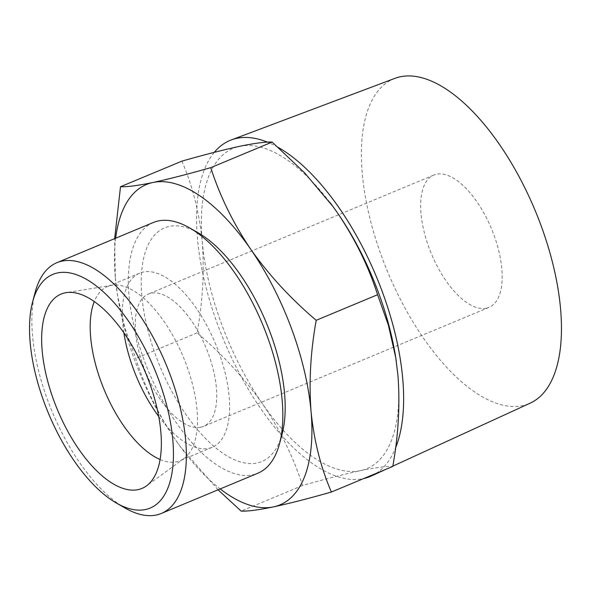 <?xml version="1.0" encoding="UTF-8"?>
<svg xmlns="http://www.w3.org/2000/svg" width="591" height="591" viewBox="0 0 591 591"><rect width="100%" height="100%" fill="white"/><g stroke="black" fill="none" stroke-linecap="round" stroke-linejoin="round"><path stroke-width="0.44" stroke-dasharray="2.96 2.22" d="M115.673 238.203A173.547 78.788 -112.6 0 0 115.356 277.903L114.654 238.624M218.049 489.813L180.499 446.862L175.675 440.096A173.547 78.788 -112.6 0 0 180.425 446.774A173.547 78.788 -112.6 0 0 220.192 488.927M329.844 202.358A173.547 78.788 -112.6 0 0 239.761 146.287A173.547 78.788 -112.6 0 0 202.233 241.689A173.547 78.788 -112.6 0 0 262.552 403.882C280.171 430.034 293.498 457.249 302.526 485.514C325.316 479.028 344.605 474.078 360.399 470.665C375.44 467.562 386.233 466.151 392.779 466.439M181.888 161.144C192.511 185.788 199.293 212.634 202.233 241.689C204.479 271.099 202.757 301.491 197.084 332.866C222.438 354.401 244.26 378.07 262.552 403.882A173.547 78.788 -112.6 0 0 360.399 470.665A173.547 78.788 -112.6 0 0 397.928 375.263A173.547 78.788 -112.6 0 0 396.354 361.677M394.906 78.359A175.933 79.874 -112.6 0 0 384.357 263.682A175.933 79.874 -112.6 0 0 522.57 405.648A175.933 79.874 -112.6 0 0 530.282 403.106M214.282 152.352A182.058 82.651 -112.6 0 0 229.175 352.613A182.058 82.651 -112.6 0 0 363.354 478.621A182.058 82.651 -112.6 0 0 363.753 478.54M376.053 473.413A182.058 82.651 -112.6 0 0 395.564 447.941M278.221 147.418A182.058 82.651 -112.6 0 0 267.428 142.15M486.334 308.214A71.681 32.542 -112.6 0 0 489.001 307.386A71.681 32.542 -112.6 0 0 491.461 228.702A71.681 32.542 -112.6 0 0 433.838 175.062A71.681 32.542 -112.6 0 0 430.233 250.902A71.681 32.542 -112.6 0 0 486.334 308.214M200.888 427.204A71.681 32.542 -112.6 0 0 203.548 426.377A71.681 32.542 -112.6 0 0 206.008 347.693A71.681 32.542 -112.6 0 0 148.393 294.052A71.681 32.542 -112.6 0 0 144.78 369.892A71.681 32.542 -112.6 0 0 200.888 427.204M158.757 416.5A94.316 42.818 -112.6 0 0 208.749 448.355A94.316 42.818 -112.6 0 0 212.258 447.269A94.316 42.818 -112.6 0 0 215.493 343.733A94.316 42.818 -112.6 0 0 139.683 273.153A94.316 42.818 -112.6 0 0 123.874 332.814M160.117 459.51A94.316 42.818 -112.6 0 0 176.62 461.756A94.316 42.818 -112.6 0 0 180.129 460.662A94.316 42.818 -112.6 0 0 184.193 458.365A94.316 42.818 -112.6 0 0 183.358 357.134A94.316 42.818 -112.6 0 0 112.039 285.276A94.316 42.818 -112.6 0 0 107.547 286.546A94.316 42.818 -112.6 0 0 94.279 301.573M35.157 292.301A135.819 61.663 -112.6 0 0 125.085 508.038M153.335 222.504A135.819 61.663 -112.6 0 0 146.494 366.206A135.819 61.663 -112.6 0 0 252.793 474.795A135.819 61.663 -112.6 0 0 257.846 473.228M198.325 232.913A126.563 57.46 -112.6 0 0 147.839 330.103A126.563 57.46 -112.6 0 0 257.188 462.967A126.563 57.46 -112.6 0 0 282.129 433.942M115.356 277.903A173.547 78.788 -112.6 0 0 117.624 296.113A173.547 78.788 -112.6 0 0 175.675 440.096C158.048 413.936 144.729 386.721 135.701 358.456L124.9 327.968L117.543 295.515L115.356 277.903M302.526 485.514L241.143 511.104M197.084 332.866L135.701 358.456M392.823 466.136L386.122 469.217M433.838 175.062L148.393 294.052M489.001 307.386L203.548 426.377M139.683 273.153L107.547 286.546M212.258 447.269L180.129 460.662M112.039 285.276L66.022 292.678M184.193 458.365L146.546 485.846M117.624 296.113L117.528 295.515"/><path stroke-width="0.89" d="M210.758 167.652C219.837 195.968 233.157 223.184 250.732 249.291A173.547 78.788 -112.6 0 0 152.884 182.501C168.686 179.088 187.982 174.131 210.758 167.652L272.141 142.062C265.603 141.781 254.81 143.185 239.761 146.287C223.959 149.708 204.671 154.657 181.888 161.144L120.505 186.726C127.05 187.015 137.843 185.604 152.884 182.501A173.547 78.788 -112.6 0 0 115.673 238.203M250.732 249.291C269.045 275.155 290.868 298.832 316.2 320.3C310.541 351.734 308.827 382.126 311.051 411.476A173.547 78.788 -112.6 0 0 250.732 249.291M311.051 411.476C313.984 440.598 320.765 467.444 331.396 492.03C308.605 498.516 289.317 503.466 273.522 506.879A173.547 78.788 -112.6 0 0 311.051 411.476M114.654 238.624L120.505 186.726M220.192 488.927A173.547 78.788 -112.6 0 0 273.522 506.879C258.474 509.981 247.688 511.392 241.143 511.104L218.049 489.813M331.396 492.03L392.779 466.439C398.437 435.006 400.151 404.613 397.928 375.263L395.748 357.651L388.383 325.124L377.583 294.717C368.511 266.393 355.184 239.185 337.609 213.078L332.792 206.303L304.587 172.816L272.141 142.062M396.354 361.677A173.547 78.788 -112.6 0 0 395.66 357.053A173.547 78.788 -112.6 0 0 337.609 213.078A173.547 78.788 -112.6 0 0 332.859 206.392A173.547 78.788 -112.6 0 0 329.844 202.358M392.823 466.136L530.282 403.106A175.933 79.874 -112.6 0 0 535.143 210.492A175.933 79.874 -112.6 0 0 394.906 78.359L231.251 139.949A182.058 82.651 -112.6 0 0 214.282 152.352M363.753 478.54A182.058 82.651 -112.6 0 0 371.333 475.999A182.058 82.651 -112.6 0 0 376.053 473.413M395.564 447.941A182.058 82.651 -112.6 0 0 379.777 285.106A182.058 82.651 -112.6 0 0 278.221 147.418M267.428 142.15A182.058 82.651 -112.6 0 0 231.251 139.949M123.874 332.814A94.316 42.818 -112.6 0 0 158.757 416.5M94.279 301.573A94.316 42.818 -112.6 0 0 104.311 390.082A94.316 42.818 -112.6 0 0 160.117 459.51M138.087 489.621A105.257 47.79 -112.6 0 0 146.546 485.846A105.257 47.79 -112.6 0 0 145.615 372.869A105.257 47.79 -112.6 0 0 66.022 292.678A105.257 47.79 -112.6 0 0 53.685 400.144A105.257 47.79 -112.6 0 0 138.087 489.621M145.489 509.531A126.563 57.46 -112.6 0 0 142.365 343.689A126.563 57.46 -112.6 0 0 32.586 302.001A126.563 57.46 -112.6 0 0 116.383 503.03A126.563 57.46 -112.6 0 0 145.489 509.531M116.383 503.03L125.085 508.038A135.819 61.663 -112.6 0 0 156.327 515.012A135.819 61.663 -112.6 0 0 161.38 513.439A135.819 61.663 -112.6 0 0 166.034 364.351A135.819 61.663 -112.6 0 0 56.862 262.714A135.819 61.663 -112.6 0 0 35.157 292.301L32.586 302.001M161.38 513.439L257.846 473.228A135.819 61.663 -112.6 0 0 279.55 443.649A135.819 61.663 -112.6 0 0 189.622 227.912A135.819 61.663 -112.6 0 0 153.335 222.504L56.862 262.714M279.55 443.649L282.129 433.942A126.563 57.46 -112.6 0 0 198.325 232.913L189.622 227.912M377.583 294.717L316.2 320.3M386.122 469.217L371.333 475.999M395.66 357.053L395.756 357.651"/></g></svg>
